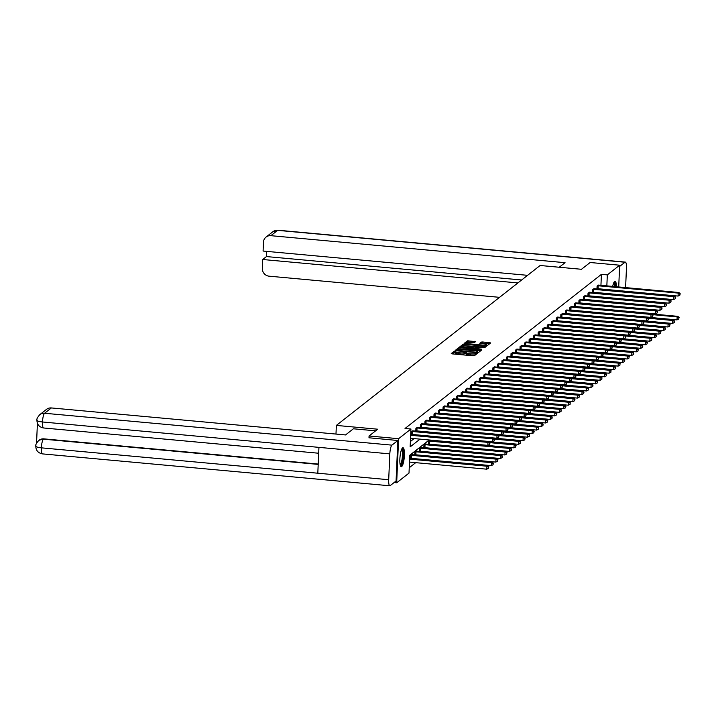 <?xml version="1.0" encoding="UTF-8"?>
<svg xmlns="http://www.w3.org/2000/svg" width="716" height="716" viewBox="0 0 716 716"><rect width="100%" height="100%" fill="white"/><g stroke="black" fill="none" stroke-linecap="round" stroke-linejoin="round"><path stroke-width="1.07" d="M455.304 351.091L454.293 351.171L451.259 353.543L452.136 353.874L473.007 355.789L474.457 355.673L477.483 353.301L475.469 353.462A3.822 0.779 2.5 0 1 470.842 353.829L469.105 353.677A3.822 0.779 2.5 0 1 466.197 352.791A3.822 0.779 2.5 0 1 466.304 352.621L466.725 352.272L466.089 352.075L464.684 352.469A3.822 0.779 2.5 0 1 460.057 352.845L458.321 352.684A3.822 0.779 2.5 0 1 455.412 351.798A3.822 0.779 2.5 0 1 455.519 351.628L455.94 351.279L455.304 351.091M455.394 352.299L454.239 352.361L452.288 353.892M476.274 354.25L475.415 354.653L475.469 353.462M466.179 353.283L464.63 353.659L464.684 352.469M612.672 286.436A9.496 2.139 -84.8 0 1 614.605 281.486A9.496 2.139 -84.8 0 1 615.071 281.325A9.496 2.139 -84.8 0 1 616.494 286.785M401.73 466.501A9.496 2.139 -84.8 0 1 401.264 466.671A9.496 2.139 -84.8 0 1 399.922 458.007A9.496 2.139 -84.8 0 1 402.535 447.921A9.496 2.139 -84.8 0 1 403.001 447.751A9.496 2.139 -84.8 0 1 404.343 456.414A9.496 2.139 -84.8 0 1 401.73 466.501M475.639 341.586L467.467 340.834L464.102 343.474L464.979 343.805L487.292 345.604L490.693 342.91L482.709 341.98L481.268 342.096L479.792 343.286L484.204 343.877A3.195 0.644 2.5 0 1 486.638 344.62A3.195 0.644 2.5 0 1 482.682 345.076L468.944 343.814A3.195 0.644 2.5 0 1 466.51 343.08A3.195 0.644 2.5 0 1 470.466 342.615L474.198 342.713L475.639 341.586M368.982 437.852L369.062 435.99L377.708 429.206L336.359 425.411L540.124 265.493L581.473 269.288L590.127 262.504L619.662 265.206L618.713 286.991M369.062 435.99L398.597 438.702L410.93 429.018L410.152 446.891L420.032 439.141M600.939 285.362L601.413 274.353L405.023 428.481L410.93 429.018M601.413 274.353L607.32 274.89L619.662 265.206M460.048 347.672L458.598 347.788L455.242 350.428L456.11 350.759L476.99 352.675L478.431 352.558L481.796 349.918L460.048 347.672L459.994 348.862L458.553 348.978L456.262 350.768M459.672 346.947L463.037 344.306L464.478 344.19L486.262 346.383L484.786 347.564L483.345 347.69L473.428 347.027L472.444 347.833L473.348 348.101L481.77 349.229L459.663 347.063M336.359 425.411L335.983 434.066M410.384 441.53L414.125 438.595M411.261 434.702L411.387 431.829L413.105 430.907M415.79 431.148L415.915 428.275L417.634 427.345M420.319 427.595L420.444 424.722L422.171 423.791M424.848 424.042L424.973 421.16L426.7 420.238M429.376 420.489L429.502 417.607L431.229 416.685M433.905 416.936L434.03 414.054L435.758 413.132M438.434 413.374L438.559 410.501L440.286 409.579M442.962 409.82L443.088 406.948L444.815 406.017M447.491 406.267L447.616 403.394L449.344 402.464M452.029 402.714L452.154 399.832L453.872 398.91M456.557 399.161L456.683 396.279L458.401 395.357M461.086 395.608L461.211 392.726L462.93 391.804M465.615 392.046L465.74 389.173L467.458 388.251M470.143 388.493L470.269 385.62L471.987 384.689M474.672 384.94L474.798 382.067L476.516 381.136M479.201 381.386L479.326 378.504L481.054 377.583M483.73 377.833L483.855 374.951L485.582 374.029M488.258 374.28L488.384 371.398L490.111 370.476M492.787 370.718L492.912 367.845L494.64 366.923M497.316 367.165L497.441 364.292L499.168 363.361M501.844 363.612L501.97 360.739L503.697 359.808M506.373 360.059L506.498 357.177L508.226 356.255M510.911 356.505L511.036 353.623L512.754 352.702M515.439 352.952L515.565 350.07L517.283 349.148M519.968 349.39L520.093 346.517L521.812 345.595M524.497 345.837L524.622 342.964L526.341 342.033M529.026 342.284L529.151 339.411L530.869 338.48M533.554 338.731L533.68 335.849L535.398 334.927M538.083 335.178L538.208 332.296L539.927 331.374M542.612 331.624L542.737 328.742L544.464 327.821M547.14 328.062L547.266 325.189L548.993 324.267M551.669 324.509L551.794 321.636L553.522 320.705M556.198 320.956L556.323 318.083L558.05 317.152M560.726 317.403L560.852 314.521L562.579 313.599M565.255 313.85L565.38 310.968L567.108 310.046M569.793 310.296L569.918 307.415L571.637 306.493M574.322 306.734L574.447 303.861L576.165 302.94M578.85 303.181L578.976 300.308L580.694 299.377M583.379 299.628L583.504 296.755L585.223 295.824M587.908 296.075L588.033 293.193L589.751 292.271M592.436 292.522L592.562 289.64L594.28 288.718M596.965 288.969L597.09 286.087L598.809 285.165M409.248 467.736L415.71 462.661M410.223 458.526L410.349 455.653L412.067 454.732M414.752 454.973L414.877 452.1L416.596 451.17M419.281 451.42L419.406 448.547L421.124 447.616M423.809 447.867L423.935 444.985L425.653 444.063M428.338 444.314L428.463 441.432L430.2 440.072M432.867 440.761L432.885 440.313M394.113 482.548L396.673 482.781L398.597 438.702M429.215 439.982L409.794 455.224L409.006 473.097L396.673 482.781M606.846 285.899L607.32 274.89M455.474 352.818A3.822 0.779 2.5 0 0 455.358 352.988A3.822 0.779 2.5 0 0 458.267 353.874L458.321 352.684M464.63 353.659A3.822 0.779 2.5 0 1 460.012 354.035L458.267 353.874M466.259 353.811A3.822 0.779 2.5 0 0 466.143 353.981A3.822 0.779 2.5 0 0 469.052 354.868L469.105 353.677M475.415 354.653A3.822 0.779 2.5 0 1 470.797 355.029L469.052 354.868M480.713 350.759L459.994 348.862M457.175 350.33L476.113 352.245L477.536 351.833A3.822 0.779 2.5 0 0 477.644 351.663A3.822 0.779 2.5 0 0 474.735 350.777L462.214 349.632A3.822 0.779 2.5 0 0 457.587 350.008L457.13 350.849M477.527 352.693A3.822 0.779 2.5 0 0 477.5 352.675L477.536 351.833M460.701 347.296L462.983 345.497L463.037 344.306M485.144 347.287L462.983 345.497M466.089 346.105A3.195 0.644 2.5 0 0 462.133 346.562A3.195 0.644 2.5 0 0 464.568 347.296L470.851 347.627L471.844 346.821L466.089 346.105M489.574 343.805L482.656 343.17L480.857 343.573M474.565 342.427L467.414 342.024L465.132 343.814M409.489 462.088L486.791 469.186L486.925 466.205L487.65 465.633L409.65 458.482M409.624 459.108L486.925 466.205L488.634 467.074L488.58 468.264L488.634 467.074M487.65 465.633L488.93 466.841M488.58 468.264L486.791 469.186M410.528 438.264L487.829 445.361L487.963 442.381L410.662 435.283M489.672 443.249L489.628 444.439L489.968 443.016L487.963 442.381L488.688 441.808L410.689 434.657M487.829 445.361L489.628 444.439M489.968 443.016L488.688 441.808M401.81 448.95A8.216 1.853 -84.8 0 1 403.18 454.078A8.216 1.853 -84.8 0 1 401.864 463.315A8.216 1.853 -84.8 0 1 400.307 465.275M400.146 464.595A7.607 1.718 95.2 0 0 401.22 462.805A7.607 1.718 95.2 0 0 402.437 455.009A7.607 1.718 95.2 0 0 401.524 449.585M400.79 466.358A9.433 2.13 95.2 0 0 401.962 464.237A9.433 2.13 95.2 0 0 403.457 454.884A9.433 2.13 95.2 0 0 402.473 447.974M615.536 286.695A9.433 2.13 95.2 0 0 614.543 281.54M613.872 282.516A8.216 1.853 -84.8 0 1 615.223 286.668M614.471 286.606A7.607 1.718 95.2 0 0 613.594 283.16M375.632 430.835L353.382 428.786L345.542 434.943L51.373 407.941L44.589 413.257L391.929 445.146L397.836 440.501L368.982 437.78M391.929 445.146A7.491 1.683 95.2 0 0 389.826 453.872L318.942 447.366L317.815 473.213L388.699 479.72L389.826 453.872M388.699 479.72A7.491 1.683 95.2 0 0 389.799 485.779A7.491 1.683 95.2 0 0 390.157 485.645L396.073 481.009L397.836 440.501M37.411 423.29L36.543 443.177M37.142 419.97C36.507 420.811 38.288 421.482 42.486 421.984A7.491 1.683 95.2 0 1 44.589 413.257A7.303 6.963 -128.1 0 0 39.765 414.662L46.549 409.337A7.303 6.963 51.9 0 1 51.373 407.941M38.834 440.421A7.303 6.963 51.9 0 1 43.855 438.863L318.208 464.049M43.855 438.863L39.031 440.259M318.199 464.389L43.461 439.168A7.491 1.683 95.2 0 0 41.358 447.84C37.16 447.33 35.37 446.677 36.006 445.88M38.637 440.573C36.239 443.428 35.29 445.289 35.8 446.158L35.8 446.158C35.881 450.436 38.091 453.022 42.459 453.89L389.799 485.779M39.765 414.662C37.366 417.526 36.418 419.388 36.928 420.256L36.928 420.256C37.035 424.57 39.255 427.148 43.587 427.98L318.683 453.237M559.223 267.247L565.049 262.683L270.872 235.68A7.303 6.963 -128.1 0 0 263.47 242.169L263.085 251.048L527.594 275.329M625.354 262.11A7.491 1.683 95.2 0 0 624.987 262.235L277.647 230.355A7.303 6.963 -128.1 0 0 272.832 231.751L278.014 230.221L625.354 262.11A7.491 1.683 95.2 0 1 626.455 268.16L625.605 287.626M624.987 262.235L619.608 266.459M266.683 251.379L266.459 256.57L262.718 259.505L262.325 268.384A7.303 6.963 -128.1 0 0 269.1 276.179L499.553 297.328M262.718 259.505L517.91 282.927M266.459 256.57L521.651 279.992M410.232 458.258L491.319 465.633L491.453 462.652L492.178 462.08L411.619 454.651M410.814 455.286L491.453 462.652L493.163 463.512L493.109 464.711L493.163 463.512M492.178 462.08L493.458 463.288M493.109 464.711L491.319 465.633M414.761 454.705L495.848 462.08L495.982 459.099L496.707 458.526L416.148 451.098M415.343 451.733L495.982 459.099L497.692 459.958L497.638 461.149L497.692 459.958M496.707 458.526L497.987 459.735M497.638 461.149L495.848 462.08M412.505 431.488L412.38 434.46L492.357 441.808L492.492 438.827L411.852 431.462M494.201 439.687L494.156 440.886L494.496 439.463L492.492 438.827L493.217 438.255L412.658 430.826M412.38 434.46L411.27 434.433M492.357 441.808L494.156 440.886M494.496 439.463L493.217 438.255M417.034 427.926L416.909 430.907L496.886 438.255L497.02 435.274L416.381 427.908M498.739 436.134L498.685 437.324L499.025 435.91L497.02 435.274L497.745 434.702L417.186 427.273M416.909 430.907L415.799 430.88M496.886 438.255L498.685 437.324M499.025 435.91L497.745 434.702M419.29 451.143L500.377 458.517L500.511 455.546L501.236 454.973L420.677 447.545M419.871 448.171L500.511 455.546L502.22 456.405L502.176 457.596L502.22 456.405M501.236 454.973L502.516 456.181M502.176 457.596L500.377 458.517M423.818 447.59L504.905 454.964L505.04 451.984L505.765 451.42L425.206 443.992M424.4 444.618L505.04 451.984L506.749 452.852L506.704 454.042L506.749 452.852M505.765 451.42L507.044 452.619M506.704 454.042L504.905 454.964M428.347 444.036L509.434 451.411L509.568 448.431L510.293 447.867L429.734 440.438M428.929 441.065L509.568 448.431L511.287 449.299L511.233 450.489L511.287 449.299M510.293 447.867L511.573 449.066M511.233 450.489L509.434 451.411M421.563 424.373L421.438 427.354L501.424 434.693L501.549 431.721L420.918 424.346M503.267 432.58L503.214 433.771L503.554 432.357L501.549 431.721L502.274 431.148L421.715 423.72M421.438 427.354L420.328 427.318M501.424 434.693L503.214 433.771M503.554 432.357L502.274 431.148M426.101 420.82L425.966 423.8L505.952 431.139L506.078 428.159L425.447 420.793M507.796 429.027L507.742 430.218L508.083 428.795L506.078 428.159L506.803 427.595L426.244 420.167M425.966 423.8L424.856 423.765M505.952 431.139L507.742 430.218M508.083 428.795L506.803 427.595M430.629 417.267L430.495 420.247L510.481 427.586L510.606 424.606L429.976 417.24M512.325 425.474L512.271 426.664L512.611 425.241L510.606 424.606L511.331 424.042L430.772 416.614M430.495 420.247L429.385 420.211M510.481 427.586L512.271 426.664M512.611 425.241L511.331 424.042M432.876 440.483L513.972 447.858L514.097 444.878L514.822 444.305L488.804 441.924M489.547 442.622L514.097 444.878L515.815 445.746L515.762 446.936L515.815 445.746M514.822 444.305L516.102 445.513M515.762 446.936L513.972 447.858M435.158 413.714L435.024 416.694L515.01 424.033L515.135 421.053L434.505 413.687M516.854 421.921L516.8 423.111L517.14 421.688L515.135 421.053L515.86 420.48L435.301 413.06M435.024 416.694L433.923 416.658M515.01 424.033L516.8 423.111M517.14 421.688L515.86 420.48M437.404 436.93L518.5 444.305L518.626 441.325L519.351 440.752L493.333 438.362M494.076 439.069L518.626 441.325L520.344 442.184L520.29 443.383L520.344 442.184M519.351 440.752L520.63 441.96M520.29 443.383L518.5 444.305M439.687 410.161L439.552 413.132L519.539 420.48L519.664 417.5L439.033 410.134M521.382 418.359L521.329 419.558L521.669 418.135L519.664 417.5L520.389 416.927L439.83 409.498M439.552 413.132L438.452 413.105M519.539 420.48L521.329 419.558M521.669 418.135L520.389 416.927M441.933 433.377L523.029 440.752L523.154 437.771L523.879 437.199L497.862 434.809M498.613 435.516L523.154 437.771L524.873 438.631L524.819 439.821L524.873 438.631M523.879 437.199L525.159 438.407M524.819 439.821L523.029 440.752M444.215 406.599L444.081 409.579L524.067 416.927L524.193 413.946L443.562 406.581M525.911 414.806L525.857 415.996L526.197 414.582L524.193 413.946L524.926 413.374L444.368 405.945M444.081 409.579L442.98 409.552M524.067 416.927L525.857 415.996M526.197 414.582L524.926 413.374M446.471 429.815L527.558 437.19L527.683 434.218L528.408 433.645L502.39 431.256M503.142 431.963L527.683 434.218L529.401 435.077L529.348 436.268L529.401 435.077M528.408 433.645L529.688 434.854M529.348 436.268L527.558 437.19M448.744 403.045L448.61 406.026L528.596 413.365L528.721 410.393L448.091 403.019M530.44 411.252L530.386 412.443L530.735 411.029L528.721 410.393L529.455 409.82L448.896 402.392M448.61 406.026L447.509 405.99M528.596 413.365L530.386 412.443M530.735 411.029L529.455 409.82M450.999 426.262L532.086 433.636L532.212 430.656L532.937 430.092L506.919 427.703M507.671 428.41L532.212 430.656L533.93 431.524L533.876 432.715L533.93 431.524M532.937 430.092L534.217 431.292M533.876 432.715L532.086 433.636M453.273 399.492L453.139 402.473L533.125 409.812L533.259 406.831L452.619 399.465M534.968 407.699L534.915 408.89L535.264 407.467L533.259 406.831L533.984 406.267L453.425 398.839M453.139 402.473L452.038 402.437M533.125 409.812L534.915 408.89M535.264 407.467L533.984 406.267M455.528 422.709L536.615 430.083L536.74 427.103L537.474 426.539L511.448 424.149M512.2 424.856L536.74 427.103L538.459 427.971L538.405 429.161L538.459 427.971M537.474 426.539L538.745 427.738M538.405 429.161L536.615 430.083M457.801 395.939L457.676 398.919L537.653 406.258L537.788 403.278L457.148 395.912M539.497 404.146L539.443 405.337L539.792 403.913L537.788 403.278L538.513 402.714L457.954 395.286M457.676 398.919L456.566 398.884M537.653 406.258L539.443 405.337M539.792 403.913L538.513 402.714M460.057 419.155L541.144 426.53L541.269 423.55L542.003 422.977L515.976 420.596M516.728 421.294L541.269 423.55L542.988 424.418L542.934 425.608L542.988 424.418M542.003 422.977L543.283 424.185M542.934 425.608L541.144 426.53M462.33 392.386L462.205 395.366L542.182 402.705L542.316 399.725L461.677 392.359M544.026 400.593L543.972 401.783L544.321 400.36L542.316 399.725L543.041 399.152L462.482 391.733M462.205 395.366L461.095 395.33M542.182 402.705L543.972 401.783M544.321 400.36L543.041 399.152M464.586 415.602L545.673 422.977L545.807 419.997L546.532 419.424L520.505 417.034M521.257 417.741L545.807 419.997L547.516 420.856L547.463 422.055L547.516 420.856M546.532 419.424L547.812 420.632M547.463 422.055L545.673 422.977M466.859 388.833L466.734 391.804L546.711 399.152L546.845 396.172L466.205 388.806M548.554 397.031L548.51 398.23L548.85 396.807L546.845 396.172L547.57 395.599L467.011 388.17M466.734 391.804L465.624 391.777M546.711 399.152L548.51 398.23M548.85 396.807L547.57 395.599M469.114 412.049L550.201 419.424L550.336 416.444L551.06 415.871L525.034 413.481M525.786 414.188L550.336 416.444L552.045 417.303L551.991 418.493L552.045 417.303M551.06 415.871L552.34 417.079M551.991 418.493L550.201 419.424M471.388 385.28L471.262 388.251L551.239 395.599L551.374 392.619L470.734 385.253M553.083 393.478L553.038 394.668L553.378 393.254L551.374 392.619L552.099 392.046L471.54 384.617M471.262 388.251L470.152 388.224M551.239 395.599L553.038 394.668M553.378 393.254L552.099 392.046M473.643 408.487L554.73 415.862L554.864 412.89L555.589 412.318L529.563 409.928M530.314 410.635L554.864 412.89L556.574 413.75L556.52 414.94L556.574 413.75M555.589 412.318L556.869 413.526M556.52 414.94L554.73 415.862M475.916 381.718L475.791 384.698L555.768 392.037L555.902 389.065L475.263 381.691M557.621 389.925L557.567 391.115L557.907 389.701L555.902 389.065L556.627 388.493L476.068 381.064M475.791 384.698L474.681 384.662M555.768 392.037L557.567 391.115M557.907 389.701L556.627 388.493M478.172 404.934L559.259 412.309L559.393 409.328L560.118 408.764L534.1 406.375M534.843 407.082L559.393 409.328L561.102 410.196L561.058 411.387L561.102 410.196M560.118 408.764L561.398 409.973M561.058 411.387L559.259 412.309M480.445 378.164L480.32 381.145L560.297 388.484L560.431 385.503L479.801 378.137M562.149 386.371L562.096 387.562L562.436 386.139L560.431 385.503L561.156 384.94L480.597 377.511M480.32 381.145L479.21 381.109M560.297 388.484L562.096 387.562M562.436 386.139L561.156 384.94M482.7 401.381L563.787 408.755L563.922 405.775L564.647 405.211L538.629 402.822M539.372 403.529L563.922 405.775L565.631 406.643L565.586 407.834L565.631 406.643M564.647 405.211L565.926 406.411M565.586 407.834L563.787 408.755M484.983 374.611L484.848 377.592L564.835 384.931L564.96 381.95L484.329 374.584M566.678 382.818L566.625 384.009L566.965 382.586L564.96 381.95L565.685 381.386L485.126 373.958M484.848 377.592L483.739 377.556M564.835 384.931L566.625 384.009M566.965 382.586L565.685 381.386M487.229 397.827L568.316 405.202L568.45 402.222L569.175 401.649L543.158 399.268M543.9 399.967L568.45 402.222L570.169 403.09L570.115 404.28L570.169 403.09M569.175 401.649L570.455 402.857M570.115 404.28L568.316 405.202M489.511 371.058L489.377 374.038L569.363 381.377L569.488 378.397L488.858 371.031M571.207 379.265L571.153 380.456L571.493 379.033L569.488 378.397L570.213 377.824L489.655 370.405M489.377 374.038L488.267 374.003M569.363 381.377L571.153 380.456M571.493 379.033L570.213 377.824M491.758 394.274L572.845 401.649L572.979 398.669L573.704 398.096L547.686 395.706M548.429 396.413L572.979 398.669L574.697 399.528L574.644 400.727L574.697 399.528M573.704 398.096L574.984 399.304M574.644 400.727L572.845 401.649M494.04 367.505L493.906 370.476L573.892 377.824L574.017 374.844L493.387 367.478M575.736 375.703L575.682 376.902L576.022 375.479L574.017 374.844L574.742 374.271L494.183 366.843M493.906 370.476L492.805 370.449M573.892 377.824L575.682 376.902M576.022 375.479L574.742 374.271M496.286 390.721L577.382 398.096L577.508 395.116L578.233 394.543L552.215 392.153M552.958 392.86L577.508 395.116L579.226 395.975L579.172 397.165L579.226 395.975M578.233 394.543L579.513 395.751M579.172 397.165L577.382 398.096M498.569 363.952L498.434 366.923L578.421 374.271L578.546 371.291L497.915 363.925M580.264 372.15L580.211 373.34L580.551 371.926L578.546 371.291L579.271 370.718L498.712 363.289M498.434 366.923L497.334 366.896M578.421 374.271L580.211 373.34M580.551 371.926L579.271 370.718M500.815 387.168L581.911 394.534L582.036 391.562L582.761 390.99L556.744 388.6M557.495 389.307L582.036 391.562L583.755 392.422L583.701 393.612L583.755 392.422M582.761 390.99L584.041 392.198M583.701 393.612L581.911 394.534M503.097 360.39L502.963 363.37L582.949 370.709L583.075 367.738L502.444 360.363M584.793 368.597L584.739 369.787L585.079 368.373L583.075 367.738L583.8 367.165L503.25 359.736M502.963 363.37L501.862 363.334M582.949 370.709L584.739 369.787M585.079 368.373L583.8 367.165M505.353 383.606L586.44 390.981L586.565 388L587.29 387.437L561.272 385.047M562.024 385.754L586.565 388L588.284 388.869L588.23 390.059L588.284 388.869M587.29 387.437L588.57 388.645M588.23 390.059L586.44 390.981M507.626 356.837L507.492 359.817L587.478 367.156L587.603 364.175L506.973 356.81M589.322 365.044L589.268 366.234L589.608 364.811L587.603 364.175L588.337 363.612L507.778 356.183M507.492 359.817L506.391 359.781M587.478 367.156L589.268 366.234M589.608 364.811L588.337 363.612M509.882 380.053L590.968 387.428L591.094 384.447L591.819 383.883L565.801 381.494M566.553 382.201L591.094 384.447L592.812 385.315L592.759 386.506L592.812 385.315M591.819 383.883L593.099 385.083M592.759 386.506L590.968 387.428M512.155 353.283L512.021 356.264L592.007 363.603L592.141 360.622L511.501 353.257M593.85 361.49L593.797 362.681L594.146 361.258L592.141 360.622L592.866 360.059L512.307 352.63M512.021 356.264L510.92 356.228M592.007 363.603L593.797 362.681M594.146 361.258L592.866 360.059M514.41 376.5L595.497 383.874L595.623 380.894L596.347 380.33L570.33 377.941M571.082 378.639L595.623 380.894L597.341 381.762L597.287 382.953L597.341 381.762M596.347 380.33L597.627 381.53M597.287 382.953L595.497 383.874M516.683 349.73L516.558 352.711L596.535 360.05L596.67 357.069L516.03 349.703M598.379 357.937L598.325 359.128L598.674 357.705L596.67 357.069L597.395 356.496L516.836 349.077M516.558 352.711L515.448 352.675M596.535 360.05L598.325 359.128M598.674 357.705L597.395 356.496M518.939 372.947L600.026 380.321L600.151 377.341L600.885 376.768L574.858 374.379M575.61 375.086L600.151 377.341L601.87 378.2L601.816 379.399L601.87 378.2M600.885 376.768L602.156 377.976M601.816 379.399L600.026 380.321M521.212 346.177L521.087 349.148L601.064 356.496L601.198 353.516L520.559 346.15M602.908 354.375L602.854 355.575L603.203 354.151L601.198 353.516L601.923 352.943L521.364 345.515M521.087 349.148L519.977 349.122M601.064 356.496L602.854 355.575M603.203 354.151L601.923 352.943M523.468 369.393L604.555 376.768L604.689 373.788L605.414 373.215L579.387 370.825M580.139 371.532L604.689 373.788L606.398 374.647L606.345 375.837L606.398 374.647M605.414 373.215L606.694 374.423M606.345 375.837L604.555 376.768M525.741 342.624L525.616 345.595L605.593 352.943L605.727 349.963L525.088 342.597M607.437 350.822L607.392 352.012L607.732 350.598L605.727 349.963L606.452 349.39L525.893 341.962M525.616 345.595L524.506 345.568M605.593 352.943L607.392 352.012M607.732 350.598L606.452 349.39M527.996 365.84L609.083 373.206L609.218 370.235L609.942 369.662L583.916 367.272M584.668 367.979L609.218 370.235L610.927 371.094L610.873 372.284L610.927 371.094M609.942 369.662L611.222 370.87M610.873 372.284L609.083 373.206M530.27 339.062L530.144 342.042L610.122 349.381L610.256 346.41L529.616 339.035M611.965 347.269L611.92 348.459L612.261 347.045L610.256 346.41L610.981 345.837L530.422 338.408M530.144 342.042L529.034 342.006M610.122 349.381L611.92 348.459M612.261 347.045L610.981 345.837M532.525 362.278L613.612 369.653L613.746 366.673L614.471 366.109L588.445 363.719M589.196 364.426L613.746 366.673L615.456 367.541L615.402 368.731L615.456 367.541M614.471 366.109L615.751 367.317M615.402 368.731L613.612 369.653M534.798 335.509L534.673 338.489L614.65 345.828L614.784 342.848L534.145 335.482M616.503 343.716L616.449 344.906L616.789 343.483L614.784 342.848L615.509 342.284L534.95 334.855M534.673 338.489L533.563 338.453M614.65 345.828L616.449 344.906M616.789 343.483L615.509 342.284M537.054 358.725L618.141 366.1L618.275 363.119L619 362.556L592.982 360.166M593.725 360.873L618.275 363.119L619.984 363.988L619.94 365.178L619.984 363.988M619 362.556L620.28 363.755M619.94 365.178L618.141 366.1M539.327 331.955L539.202 334.936L619.179 342.275L619.313 339.295L538.683 331.929M621.032 340.163L620.978 341.353L621.318 339.93L619.313 339.295L620.038 338.731L539.479 331.302M539.202 334.936L538.092 334.9M619.179 342.275L620.978 341.353M621.318 339.93L620.038 338.731M541.582 355.172L622.669 362.547L622.804 359.566L623.529 359.002L597.511 356.613M598.254 357.311L622.804 359.566L624.513 360.434L624.468 361.625L624.513 360.434M623.529 359.002L624.808 360.202M624.468 361.625L622.669 362.547M543.856 328.402L543.73 331.383L623.717 338.722L623.842 335.741L543.211 328.375M625.56 336.61L625.507 337.8L625.847 336.377L623.842 335.741L624.567 335.169L544.008 327.749M543.73 331.383L542.621 331.347M623.717 338.722L625.507 337.8M625.847 336.377L624.567 335.169M546.111 351.619L627.198 358.993L627.332 356.013L628.057 355.44L602.04 353.051M602.783 353.758L627.332 356.013L629.051 356.872L628.997 358.072L629.051 356.872M628.057 355.44L629.337 356.649M628.997 358.072L627.198 358.993M548.393 324.849L548.259 327.821L628.245 335.169L628.371 332.188L547.74 324.822M630.089 333.047L630.035 334.247L630.375 332.824L628.371 332.188L629.096 331.615L548.537 324.187M548.259 327.821L547.149 327.794M628.245 335.169L630.035 334.247M630.375 332.824L629.096 331.615M550.64 348.065L631.727 355.44L631.861 352.46L632.586 351.887L606.568 349.498M607.311 350.205L631.861 352.46L633.579 353.319L633.526 354.51L633.579 353.319M632.586 351.887L633.866 353.095M633.526 354.51L631.727 355.44M552.922 321.296L552.788 324.267L632.774 331.615L632.899 328.635L552.269 321.269M634.618 329.494L634.564 330.685L634.904 329.27L632.899 328.635L633.624 328.062L553.065 320.634M552.788 324.267L551.687 324.241M632.774 331.615L634.564 330.685M634.904 329.27L633.624 328.062M555.168 344.512L636.264 351.878L636.39 348.907L637.115 348.334L611.097 345.944M611.84 346.651L636.39 348.907L638.108 349.766L638.054 350.956L638.108 349.766M637.115 348.334L638.395 349.542M638.054 350.956L636.264 351.878M557.451 317.734L557.317 320.714L637.303 328.053L637.428 325.082L556.797 317.707M639.146 325.941L639.093 327.131L639.433 325.717L637.428 325.082L638.153 324.509L557.594 317.081M557.317 320.714L556.216 320.679M637.303 328.053L639.093 327.131M639.433 325.717L638.153 324.509M559.697 340.95L640.793 348.325L640.918 345.345L641.643 344.781L615.626 342.391M616.378 343.098L640.918 345.345L642.637 346.213L642.583 347.403L642.637 346.213M641.643 344.781L642.923 345.989M642.583 347.403L640.793 348.325M561.979 314.181L561.845 317.161L641.831 324.5L641.957 321.52L561.326 314.154M643.675 322.388L643.621 323.578L643.961 322.155L641.957 321.52L642.682 320.956L562.132 313.527M561.845 317.161L560.744 317.125M641.831 324.5L643.621 323.578M643.961 322.155L642.682 320.956M564.235 337.397L645.322 344.772L645.447 341.792L646.172 341.228L620.154 338.838M620.906 339.545L645.447 341.792L647.166 342.66L647.112 343.85L647.166 342.66M646.172 341.228L647.452 342.427M647.112 343.85L645.322 344.772M566.508 310.628L566.374 313.608L646.36 320.947L646.485 317.967L565.855 310.601M648.204 318.835L648.15 320.025L648.49 318.602L646.485 317.967L647.219 317.403L566.66 309.974M566.374 313.608L565.273 313.572M646.36 320.947L648.15 320.025M648.49 318.602L647.219 317.403M568.764 333.844L649.851 341.219L649.976 338.238L650.701 337.675L624.683 335.285M625.435 335.983L649.976 338.238L651.694 339.107L651.641 340.297L651.694 339.107M650.701 337.675L651.981 338.874M651.641 340.297L649.851 341.219M571.037 307.075L570.903 310.055L650.889 317.394L651.023 314.413L570.384 307.048M652.732 315.282L652.679 316.472L653.028 315.049L651.023 314.413L651.748 313.841L571.189 306.421M570.903 310.055L569.802 310.019M650.889 317.394L652.679 316.472M653.028 315.049L651.748 313.841M573.292 330.291L654.379 337.666L654.505 334.685L655.23 334.112L629.212 331.723M629.964 332.43L654.505 334.685L656.223 335.544L656.169 336.744L656.223 335.544M655.23 334.112L656.509 335.321M656.169 336.744L654.379 337.666M575.566 303.521L575.431 306.493L655.417 313.841L655.552 310.86L574.912 303.495M657.261 311.72L657.207 312.919L657.557 311.496L655.552 310.86L656.277 310.288L575.718 302.859M575.431 306.493L574.33 306.466M655.417 313.841L657.207 312.919M657.557 311.496L656.277 310.288M577.821 326.738L658.908 334.112L659.033 331.132L659.767 330.559L633.741 328.17M634.492 328.877L659.033 331.132L660.752 331.991L660.698 333.182L660.752 331.991M659.767 330.559L661.038 331.768M660.698 333.182L658.908 334.112M580.094 299.968L579.969 302.94L659.946 310.288L660.08 307.307L579.441 299.941M661.79 308.166L661.736 309.357L662.085 307.943L660.08 307.307L660.805 306.734L580.246 299.306M579.969 302.94L578.859 302.913M659.946 310.288L661.736 309.357M662.085 307.943L660.805 306.734M582.35 323.185L663.437 330.55L663.571 327.579L664.296 327.006L638.269 324.616M639.021 325.324L663.571 327.579L665.28 328.438L665.227 329.629L665.28 328.438M664.296 327.006L665.576 328.214M665.227 329.629L663.437 330.55M584.623 296.406L584.498 299.386L664.475 306.725L664.609 303.754L583.97 296.379M666.319 304.613L666.274 305.804L666.614 304.389L664.609 303.754L665.334 303.181L584.775 295.753M584.498 299.386L583.388 299.351M664.475 306.725L666.274 305.804M666.614 304.389L665.334 303.181M586.878 319.622L667.965 326.997L668.1 324.017L668.825 323.453L642.798 321.063M643.55 321.77L668.1 324.017L669.809 324.885L669.755 326.075L669.809 324.885M668.825 323.453L670.104 324.661M669.755 326.075L667.965 326.997M589.152 292.853L589.026 295.833L669.004 303.172L669.138 300.192L588.498 292.826M670.847 301.06L670.803 302.25L671.143 300.836L669.138 300.192L669.863 299.628L589.304 292.2M589.026 295.833L587.917 295.798M669.004 303.172L670.803 302.25M671.143 300.836L669.863 299.628M591.407 316.069L672.494 323.444L672.628 320.464L673.353 319.9L647.327 317.51M648.078 318.217L672.628 320.464L674.338 321.332L674.284 322.522L674.338 321.332M673.353 319.9L674.633 321.099M674.284 322.522L672.494 323.444M593.68 289.3L593.555 292.28L673.532 299.619L673.667 296.639L593.027 289.273M675.376 297.507L675.331 298.697L675.671 297.274L673.667 296.639L674.391 296.075L593.832 288.646M593.555 292.28L592.445 292.244M673.532 299.619L675.331 298.697M675.671 297.274L674.391 296.075M595.936 312.516L677.023 319.891L677.157 316.911L677.882 316.347L651.864 313.957M652.607 314.655L677.157 316.911L678.866 317.779L678.822 318.969L678.866 317.779M677.882 316.347L679.162 317.546M678.822 318.969L677.023 319.891M598.209 285.747L598.084 288.727L678.061 296.066L678.195 293.086L597.565 285.72M679.914 293.954L679.86 295.144L680.2 293.721L678.195 293.086L678.92 292.513L598.361 285.093M598.084 288.727L596.974 288.691M678.061 296.066L679.86 295.144M680.2 293.721L678.92 292.513M454.239 352.361L454.293 351.171M475.809 354.339L475.863 353.149M465.024 353.355L465.078 352.165M460.012 354.035L460.057 352.845M470.797 355.029L470.842 353.829M480.875 350.643L480.919 349.587M458.553 348.978L458.598 347.788M477.098 352.684L477.125 352.165M464.424 345.38L464.478 344.19M485.305 347.162L485.35 346.105M472.453 348.37L472.471 347.887M470.824 348.227L470.851 347.627M471.755 348.065L471.808 346.875M481.215 343.286L481.268 342.096M482.656 343.17L482.709 341.98M489.735 343.68L489.78 342.633M467.414 342.024L467.467 340.834M468.855 341.908L468.908 340.718M474.717 342.302L474.762 341.255M43.587 427.98A7.491 1.683 95.2 0 1 42.486 421.984L318.942 447.366M317.815 473.213L41.358 447.84A7.491 1.683 95.2 0 0 42.459 453.89M278.014 230.221A7.491 1.683 95.2 0 0 277.647 230.355L270.872 235.68M410.877 458.267L411.002 455.286M411.342 458.285L411.467 455.313M415.405 454.714L415.54 451.733M415.871 454.732L415.996 451.76M412.049 431.462L411.915 434.442M416.578 427.908L416.444 430.889M419.934 451.152L420.068 448.18M420.399 451.178L420.525 448.198M424.463 447.598L424.597 444.618M424.928 447.625L425.053 444.645M428.991 444.045L429.126 441.065M429.457 444.072L429.582 441.092M421.106 424.355L420.972 427.327M425.635 420.793L425.501 423.774M430.164 417.24L430.03 420.22M434.693 413.687L434.567 416.667M439.221 410.134L439.096 413.114M443.75 406.581L443.625 409.561M448.279 403.027L448.153 405.999M452.807 399.465L452.682 402.446M457.336 395.912L457.211 398.893M461.874 392.359L461.739 395.339M466.402 388.806L466.268 391.786M470.931 385.253L470.797 388.233M475.46 381.7L475.326 384.671M479.988 378.137L479.854 381.118M484.517 374.584L484.383 377.565M489.046 371.031L488.912 374.012M493.575 367.478L493.449 370.458M498.103 363.925L497.978 366.905M502.632 360.372L502.507 363.343M507.161 356.81L507.035 359.79M511.689 353.257L511.564 356.237M516.218 349.703L516.093 352.684M520.747 346.15L520.622 349.131M525.284 342.597L525.15 345.577M529.813 339.044L529.679 342.015M534.342 335.482L534.208 338.462M538.871 331.929L538.736 334.909M543.399 328.375L543.265 331.356M547.928 324.822L547.794 327.803M552.457 321.269L552.322 324.25M556.985 317.716L556.86 320.687M561.514 314.163L561.389 317.134M566.043 310.601L565.917 313.581M570.571 307.048L570.446 310.028M575.1 303.495L574.975 306.475M579.629 299.941L579.504 302.922M584.167 296.388L584.032 299.36M588.695 292.835L588.561 295.806M593.224 289.273L593.09 292.253M597.753 285.72L597.618 288.7M455.358 352.988L455.412 351.798M466.143 353.981L466.197 352.791M477.599 352.693L477.644 351.663M472.417 348.37L472.444 347.833M462.097 347.421L462.133 346.562M471.79 348.012L471.844 346.821M466.474 343.94L466.51 343.08M486.594 345.739L486.638 344.62M266.048 237.077L272.832 231.751"/></g></svg>
